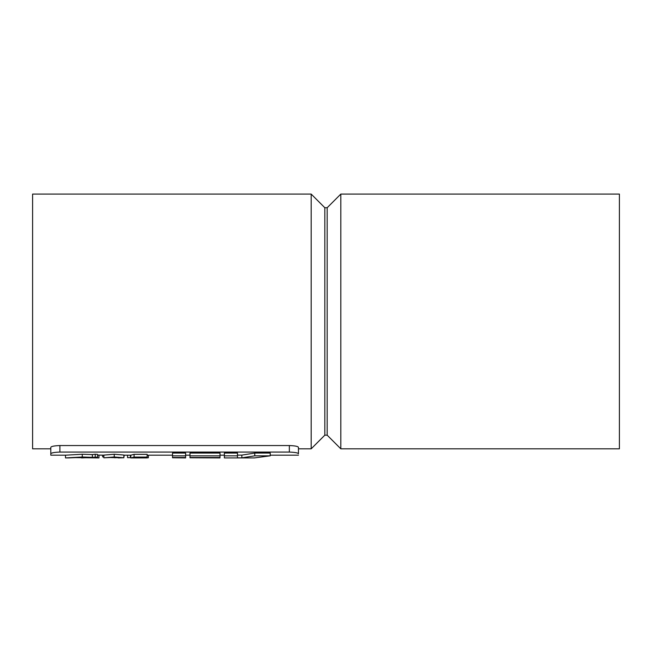 <?xml version="1.0" encoding="UTF-8"?>
<svg xmlns="http://www.w3.org/2000/svg" width="652" height="652" viewBox="0 0 652 652"><rect width="100%" height="100%" fill="white"/><g stroke="black" fill="none" stroke-linecap="round" stroke-linejoin="round"><path stroke-width="0.98" d="M95.216 456.987L95.216 454.232L97.539 454.411L97.539 457.158L92.38 457.329L82.274 456.995L65.493 457.916L65.493 455.186L82.274 454.248L82.274 456.995M95.216 454.232L92.38 454.591L92.38 457.329M92.38 454.591L82.274 454.248M68.395 457.916L65.493 457.916M98.965 455.186L98.965 457.916L73.423 457.59M103.864 455.186L97.539 455.047M98.965 457.916L94.393 457.492L97.539 457.158M118.297 457.916L123.872 457.769L123.872 455.039L114.247 454.248L103.864 455.088L103.864 457.818L114.1 457.337L121.011 457.777L108.729 457.525M114.988 457.345L114.988 457.867M103.864 457.028L102.641 456.873L102.641 455.186M124.279 455.186L123.872 457.239M114.247 454.248L114.247 456.995L103.864 457.818M123.872 457.769L114.247 456.995M134.076 457.085L130.808 457.916L146.423 457.916L134.589 457.875L147.14 457.085L134.076 457.085L134.076 454.338L130.808 455.186L130.808 457.916M130.4 455.186L130.4 457.639L127.539 457.639L127.539 455.186M148.363 455.186L148.363 457.761L146.423 457.916M138.338 457.411L138.338 457.859M134.076 454.338L147.14 454.338L147.14 457.085M172.519 457.5L172.519 455.838L185.616 455.838L185.616 457.5L172.519 457.5L185.616 457.916L172.519 457.769M185.616 455.838L185.616 453.058L172.519 453.058L172.519 455.838M189.985 457.5L189.985 455.838L220.009 455.838L220.009 457.5L189.985 457.5L220.009 457.916L189.985 457.769M220.009 455.838L220.009 453.058L189.985 453.058L189.985 455.838M237.475 455.838L237.475 453.058L224.369 453.058L224.369 455.838L237.475 455.838L237.475 457.843L241.843 457.843L254.761 455.838L270.221 455.838L254.394 457.916L224.369 457.916L224.369 455.838M237.475 455.112L241.843 455.112L241.843 457.843M241.843 455.112L254.761 453.058L254.761 455.838M254.761 453.058L270.221 453.058L270.221 455.838M59.894 452.081L289.349 452.081C294.9 452.276 297.931 452.83 298.445 453.751L298.445 447.305C297.94 446.343 294.908 445.756 289.349 445.552L59.894 445.552C54.344 445.756 51.304 446.343 50.799 447.305L50.799 453.751C51.304 452.83 54.336 452.276 59.894 452.081L59.894 445.552M50.799 453.751L50.799 455.186L50.799 453.751M53.44 452.643L51.467 453.197M324.826 435.169L324.826 207.727L327.174 207.727L327.174 435.169L324.826 435.169L311.183 448.82L298.445 448.82M311.183 448.82L311.183 194.084L32.6 194.084L32.6 448.82L50.799 448.82M327.174 435.169L340.817 448.82L340.817 194.084L327.174 207.727M340.817 194.084L619.4 194.084L619.4 448.82L340.817 448.82M68.346 457.916L82.413 457.337L90.326 457.533L81.541 457.916M289.349 445.552L289.349 452.081M298.445 455.186L270.221 455.186M224.369 455.186L220.009 455.186M189.985 455.186L185.616 455.186M172.519 455.186L147.14 455.186M130.995 455.186L123.872 455.186M65.526 455.186L50.799 455.186M324.826 207.727L311.183 194.084"/></g></svg>
